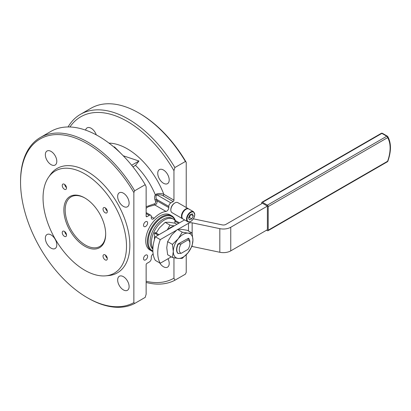 <?xml version="1.0" encoding="UTF-8"?>
<svg xmlns="http://www.w3.org/2000/svg" width="411" height="411" viewBox="0 0 411 411"><rect width="100%" height="100%" fill="white"/><g stroke="black" fill="none" stroke-linecap="round" stroke-linejoin="round"><path stroke-width="0.62" d="M105.678 233.756A28.636 16.532 60 0 1 99.75 246.492A28.636 16.532 60 0 1 85.431 245.074A28.636 16.532 60 0 1 66.721 219.839A28.636 16.532 60 0 1 71.113 196.89A28.636 16.532 60 0 1 85.108 198.128M123.387 206.389A8.102 4.675 -120 0 0 127.436 206.79A8.102 4.675 -120 0 0 127.436 197.439A8.102 4.675 -120 0 0 119.339 192.764A8.102 4.675 -120 0 0 118.096 199.253A8.102 4.675 -120 0 0 123.387 206.389M51.072 164.641A8.102 4.675 -120 0 0 55.12 165.042A8.102 4.675 -120 0 0 55.12 155.687A8.102 4.675 -120 0 0 47.024 151.012A8.102 4.675 -120 0 0 45.78 157.5A8.102 4.675 -120 0 0 51.072 164.641M51.072 248.141A8.102 4.675 -120 0 0 55.12 248.542A8.102 4.675 -120 0 0 55.12 239.192A8.102 4.675 -120 0 0 47.024 234.517A8.102 4.675 -120 0 0 45.78 241.005A8.102 4.675 -120 0 0 51.072 248.141M123.387 289.894A8.102 4.675 -120 0 0 127.436 290.294A8.102 4.675 -120 0 0 127.436 280.944A8.102 4.675 -120 0 0 119.339 276.264A8.102 4.675 -120 0 0 118.096 282.758A8.102 4.675 -120 0 0 123.387 289.894M85.591 130.123A8.102 4.675 60 0 1 87.111 127.867A8.102 4.675 60 0 1 91.16 128.268A8.102 4.675 60 0 1 96.287 134.885M168.027 258.745A8.102 4.675 60 0 1 167.529 267.15A8.102 4.675 60 0 1 163.475 266.749A8.102 4.675 60 0 1 159.679 262.891M163.475 170.02A8.102 4.675 60 0 1 168.767 177.156A8.102 4.675 60 0 1 167.529 183.645A8.102 4.675 60 0 1 163.475 183.244A8.102 4.675 60 0 1 158.184 176.108A8.102 4.675 60 0 1 159.427 169.62A8.102 4.675 60 0 1 163.475 170.02M145.581 226.471A2.892 1.67 -60 0 1 144.138 226.615A2.892 1.67 -60 0 1 143.691 224.298A2.892 1.67 -60 0 1 145.581 221.75A2.892 1.67 -60 0 1 147.03 221.606A2.892 1.67 -60 0 1 147.472 223.923A2.892 1.67 -60 0 1 145.581 226.471M145.581 259.875A2.892 1.67 -60 0 1 144.138 260.019A2.892 1.67 -60 0 1 143.691 257.702A2.892 1.67 -60 0 1 145.581 255.149A2.892 1.67 -60 0 1 147.03 255.01A2.892 1.67 -60 0 1 147.472 257.327A2.892 1.67 -60 0 1 145.581 259.875M105.17 212.775A3.036 1.752 -120 0 0 106.685 212.929A3.036 1.752 -120 0 0 106.685 209.42A3.036 1.752 -120 0 0 103.649 207.668A3.036 1.752 -120 0 0 103.182 210.098A3.036 1.752 -120 0 0 105.17 212.775M105.499 208.038A3.036 1.752 -120 0 0 107.292 211.136M105.17 259.87A3.036 1.752 -120 0 0 106.685 260.024A3.036 1.752 -120 0 0 106.685 256.515A3.036 1.752 -120 0 0 103.649 254.763A3.036 1.752 -120 0 0 103.182 257.194A3.036 1.752 -120 0 0 105.17 259.87M105.499 255.133A3.036 1.752 -120 0 0 107.292 258.231M64.383 236.325A3.036 1.752 -120 0 0 65.899 236.474A3.036 1.752 -120 0 0 65.899 232.965A3.036 1.752 -120 0 0 62.862 231.213A3.036 1.752 -120 0 0 62.4 233.648A3.036 1.752 -120 0 0 64.383 236.325M64.717 231.588A3.036 1.752 -120 0 0 66.505 234.686M64.383 189.23A3.036 1.752 -120 0 0 65.899 189.379A3.036 1.752 -120 0 0 65.899 185.87A3.036 1.752 -120 0 0 62.862 184.118A3.036 1.752 -120 0 0 62.4 186.553A3.036 1.752 -120 0 0 64.383 189.23M64.717 184.493A3.036 1.752 -120 0 0 66.505 187.591M84.774 246.21A29.561 17.067 60 0 1 63.869 210A29.561 17.067 60 0 1 84.774 197.932A29.561 17.067 60 0 1 105.678 234.142A29.561 17.067 60 0 1 84.774 246.21M182.874 218.904A5.785 3.339 -60 0 1 182.659 218.796A5.785 3.339 -60 0 1 181.462 216.15A5.785 3.339 -60 0 1 183.989 210.329A5.785 3.339 -60 0 1 188.449 208.778A5.785 3.339 -60 0 1 188.644 208.906M188.449 208.778L177.809 202.638A5.785 3.339 120 0 0 174.916 202.926A5.785 3.339 120 0 0 170.827 210.011A5.785 3.339 120 0 0 172.024 212.657L182.659 218.796M174.916 202.926L174.511 203.162A5.204 3.005 -60 0 0 170.827 209.538L170.827 210.011M188.551 217.758A2.939 1.701 120 0 0 190.077 215.929A2.939 1.701 120 0 0 190.473 214.614M193.519 211.706L188.855 209.014A5.785 3.339 120 0 0 186.466 209.045A5.785 3.339 120 0 0 182.289 214.074A5.785 3.339 120 0 0 183.07 219.032L187.735 221.729A5.785 3.339 -60 0 1 186.948 216.767A5.785 3.339 -60 0 1 191.13 211.737A5.785 3.339 -60 0 1 193.519 211.706L194.814 214.706L193.663 218.431C191.408 221.56 189.43 222.659 187.735 221.729M178.256 253.597A9.258 5.343 -60 0 1 178.256 244.149L178.009 244.011A9.258 5.343 120 0 0 178.009 253.459L181.194 253.32A7.521 4.341 120 0 1 181.194 243.872L187.986 239.947L188.474 238.252A9.258 5.343 -60 0 1 189.908 242.146L189.908 243.564A7.521 4.341 120 0 0 187.986 239.947M178.256 244.149L181.194 243.872M152.887 248.419A18.223 10.522 -60 0 1 151.418 242.747A18.223 10.522 -60 0 1 151.412 242.356A18.223 10.522 -60 0 1 159.37 224.021A18.223 10.522 -60 0 1 173.411 219.135L172.101 218.38A18.223 10.522 120 0 0 157.901 223.43A18.223 10.522 120 0 0 150.107 241.992A18.223 10.522 120 0 0 152.856 249.205M173.411 219.135A18.223 10.522 -60 0 1 175.379 220.923M20.55 182.155L20.55 181.21A95.455 55.11 60 0 1 40.319 137.515A95.455 55.11 60 0 1 134.685 190.761A366.417 211.552 120 0 0 133.863 192.543A94.299 54.442 -120 0 0 61.378 134.757A94.299 54.442 -120 0 0 20.55 182.155A94.299 54.442 -120 0 0 87.23 297.646A94.299 54.442 -120 0 0 133.863 302.609A366.417 211.552 120 0 0 134.685 303.452A95.455 55.11 60 0 1 88.046 298.119L87.23 297.646M138.774 112.953L139.591 113.426A94.299 54.442 60 0 1 186.224 162.314A366.417 211.552 120 0 0 185.407 161.472A95.455 55.11 -120 0 0 138.774 112.953A95.455 55.11 -120 0 0 91.047 108.227L80.52 114.304A95.455 55.11 60 0 1 174.881 167.549L173.956 170.683A93.184 53.8 -120 0 0 69.932 126.994M146.136 281.288A93.184 53.8 -120 0 0 173.956 278.18L174.881 280.24L185.407 274.168A366.417 211.552 120 0 0 186.224 272.38L186.224 254.799M152.887 251.532A20.247 11.693 -60 0 1 151.556 250.941A20.247 11.693 -60 0 1 147.364 241.673A20.247 11.693 -60 0 1 156.201 221.298A20.247 11.693 -60 0 1 171.808 215.873A20.247 11.693 -60 0 1 175.44 220.887M175.189 220.671A19.671 11.354 120 0 0 159.715 219.191A19.671 11.354 120 0 0 148.181 241.673A19.671 11.354 120 0 0 152.861 250.987M151.556 250.941L149.923 249.996A20.247 11.693 -60 0 1 145.73 240.728A20.247 11.693 -60 0 1 154.567 220.353A20.247 11.693 -60 0 1 170.169 214.927L171.808 215.873M48.673 177.074L50.353 174.69A60.273 34.796 60 0 1 87.23 171.438A60.273 34.796 60 0 1 128.386 231.645A60.273 34.796 60 0 1 108.596 275.57L105.694 275.838A59.009 34.067 60 0 1 55.269 239.104A59.009 34.067 60 0 1 48.673 177.074A59.009 34.067 60 0 1 84.774 173.889A59.009 34.067 60 0 1 125.072 232.832A59.009 34.067 60 0 1 105.694 275.838M173.956 170.683L173.956 200.152A1.156 0.668 -60 0 1 173.134 201.57L170.848 202.89A2.892 1.67 120 0 0 168.798 206.435L168.798 207.612A2.892 1.67 120 0 1 166.008 211.424A23.139 13.363 120 0 0 154.084 218.308A2.892 1.67 120 0 1 151.89 219.048A2.892 1.67 120 0 1 151.289 217.722L151.289 216.546A2.892 1.67 120 0 0 150.693 215.22A2.892 1.67 120 0 0 149.244 215.364L146.953 216.684A1.156 0.668 -60 0 1 146.378 216.741A1.156 0.668 -60 0 1 146.136 216.212L146.136 186.743L145.211 184.683L134.685 190.761M145.211 184.683A95.455 55.11 -120 0 0 50.846 131.438L40.319 137.515M134.685 303.452L145.211 297.374L146.136 294.24L146.136 264.771A1.156 0.668 -60 0 1 146.953 263.353L149.244 262.033A2.892 1.67 120 0 0 151.289 258.488L151.289 257.312A2.892 1.67 120 0 1 153.123 253.906M174.881 280.24A95.455 55.11 60 0 1 146.136 282.455M68.046 126.963A95.455 55.11 60 0 1 80.52 114.304M185.407 161.472L174.881 167.549M173.134 201.57L163.013 195.728C161.302 194.763 159.324 194.501 157.074 194.942L156.303 195.451C155.79 196.622 155.861 197.922 156.524 199.345A1.156 0.277 -19.9 0 0 154.978 199.844C154.351 198.02 154.469 196.35 155.332 194.835L156.663 193.961C159.273 193.257 161.667 193.376 163.835 194.311L173.956 200.152M132.933 166.856L135.502 165.371L138.975 161.02L123.218 155.774M121.944 154.474L114.428 146.85L113.975 147.112M168.798 206.435L156.524 199.345A54.961 31.729 60 0 1 157.043 200.825C157.249 203.085 156.499 204.457 154.788 204.945L148.268 206.769L146.136 208.259M173.956 257.8L173.956 278.18M186.224 207.498L186.224 162.314M146.136 206.723L154.341 203.856C155.415 203.532 155.795 202.68 155.492 201.292A53.805 31.061 -120 0 0 154.978 199.844M133.863 192.543L133.863 302.609M138.975 161.02L131.643 165.253M163.013 195.728A1.156 0.668 120 0 0 163.835 194.311A59.59 34.406 60 0 0 108.997 143.115M170.848 202.89L157.074 194.942A1.156 0.39 75.2 0 1 156.663 193.961M156.303 195.451A1.156 0.529 34.1 0 1 155.332 194.835A53.805 31.061 -120 0 0 135.502 165.371M168.798 207.612L157.043 200.825A1.156 0.303 -18.9 0 0 155.492 201.292M166.008 211.424L154.788 204.945A1.156 0.745 88.9 0 1 154.341 203.856M193.391 218.873A10.414 6.011 0 0 1 194.526 219.073L222.202 224.889A3.473 2.004 180 0 0 225.845 224.421L262.48 203.27L267.386 206.106L230.751 227.257A10.414 6.011 180 0 1 219.828 228.655L192.148 222.839A3.473 2.004 0 0 0 188.51 223.301L178.05 229.343M176.309 230.345L160.264 239.608A31.241 18.038 -60 0 0 160.264 263.23L171.315 256.849M160.264 263.23L155.358 260.394A31.241 18.038 -60 0 1 155.358 236.777L160.264 239.608M184.642 219.942A10.414 6.011 0 0 0 183.599 220.471L155.358 236.777M267.386 206.106L267.386 229.723L230.751 250.874L230.751 227.257M191.937 246.415A3.473 2.004 180 0 1 192.148 246.456L219.828 252.272A10.414 6.011 0 0 0 230.751 250.874M266.569 230.196L267.386 230.669A1.156 0.668 -120 0 0 267.967 230.725A1.156 0.668 -120 0 0 268.208 230.196L387.599 161.261A31.241 18.038 120 0 0 387.599 137.644L268.208 206.579A1.156 0.668 -120 0 0 267.386 205.161L262.48 202.325A1.156 0.668 -120 0 0 261.899 202.269A1.156 0.668 -120 0 0 261.663 202.798L261.663 203.743M268.208 206.579L268.208 230.196M174.901 223.194L174.901 221.2L175.718 220.728L179.437 222.875M174.901 221.2L178.615 223.348M158.98 234.681L155.266 232.539L154.449 233.006L154.449 239.577M158.163 235.154L154.449 233.006M155.738 233.756L159.391 227.935L165.176 222.336L169.209 222.269L174.994 223.209L176.92 224.324M173.648 226.214A13.887 8.014 120 0 0 168.042 229.451M167.287 229.888L169.969 225.1L174.243 225.87M165.176 222.336L169.969 225.1M189.908 243.564A7.521 4.341 120 0 1 187.986 249.395L181.194 253.32M178.009 244.011L188.474 238.252M178.21 238.801A13.887 8.014 120 0 0 173.298 251.45A13.887 8.014 120 0 0 178.21 258.437A13.887 8.014 120 0 0 188.027 252.765A13.887 8.014 120 0 0 192.934 240.116A13.887 8.014 120 0 0 188.027 233.129A13.887 8.014 120 0 0 178.21 238.801L182.243 232.184L188.027 233.129L192.06 233.063L192.934 240.116L192.06 246.153L188.027 252.765L182.243 258.365L178.21 258.437L172.425 257.492L173.298 251.45L172.425 244.401L178.21 238.801M172.425 244.401L167.631 241.632L171.664 235.02L177.449 229.42L181.482 229.353L187.267 230.299L192.06 233.063M177.449 229.42L182.243 232.184M167.631 241.632L166.753 247.674L167.631 254.722L172.425 257.492M188.49 217.892L189.933 214.845L192.317 213.812L193.257 215.821L191.809 218.873L189.425 219.906L188.49 217.892M190.863 214.444L193.257 215.821M190.761 214.485L189.353 217.455L191.809 218.873M188.526 217.815L189.353 217.455M191.346 212.179A5.441 3.139 120 0 0 187.329 220.635A5.441 3.139 120 0 0 193.941 217.763A5.441 3.139 120 0 0 191.346 212.179M151.289 216.7L154.084 218.308M149.244 215.364L146.136 213.566M146.136 216.212L146.953 216.684M188.51 231.013L188.51 223.301M219.828 252.272L219.828 228.655M192.148 246.456L192.148 245.835M192.148 233.489L192.148 222.839M267.386 205.161L386.782 136.226L381.876 133.395L262.48 202.325M387.871 161.179A1.156 0.283 -160.3 0 1 387.599 161.261A1.156 0.668 60 0 1 387.362 161.79A1.156 1.156 0 0 0 387.871 161.179C391.339 151.135 391.303 142.93 387.768 136.57A1.156 1.156 0 0 0 387.362 136.169A1.156 0.668 -60 0 0 386.782 136.226A1.156 0.668 60 0 1 387.599 137.644A1.156 0.899 -31.5 0 0 387.768 136.57A1.156 0.899 -31.5 0 0 387.506 136.318A1.156 0.668 -60 0 0 387.362 136.169L382.451 133.334A1.156 1.156 0 0 0 381.295 133.334A1.156 0.668 60 0 1 381.876 133.395A1.156 0.668 -60 0 1 382.451 133.334M146.136 212.59L150.693 215.22M267.967 230.725L387.362 161.79M261.899 202.269L381.295 133.334"/></g></svg>
